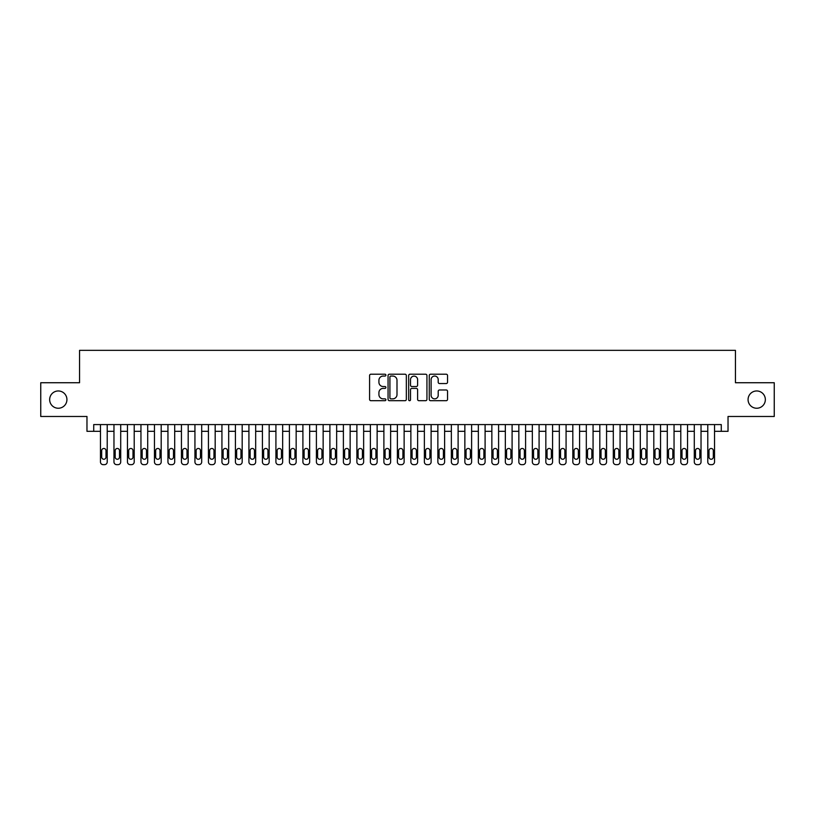 <?xml version="1.0" encoding="UTF-8"?>
<svg xmlns="http://www.w3.org/2000/svg" width="815" height="815" viewBox="0 0 815 815"><rect width="100%" height="100%" fill="white"/><g stroke="black" fill="none" stroke-linecap="round" stroke-linejoin="round"><path stroke-width="1.22" d="M385.903 375.134A0.927 0.927 0 0 0 384.975 374.207L370.906 374.207A1.324 1.324 0 0 0 369.582 375.532L369.582 399.381A1.324 1.324 0 0 0 370.906 400.705L384.975 400.705A0.927 0.927 0 0 0 385.903 399.778A0.927 0.927 0 0 0 384.975 398.851L383.162 398.851A4.238 4.238 0 0 1 378.924 394.613L378.924 392.626A4.238 4.238 0 0 1 383.162 388.388L384.975 388.388A0.927 0.927 0 0 0 385.903 387.461A0.927 0.927 0 0 0 384.975 386.534L383.162 386.534A4.238 4.238 0 0 1 378.924 382.296L378.924 380.31A4.238 4.238 0 0 1 383.162 376.061L384.975 376.061A0.927 0.927 0 0 0 385.903 375.134M748.068 399.605A8.639 8.639 0 0 0 756.707 408.244A8.639 8.639 0 0 0 765.346 399.605A8.639 8.639 0 0 0 756.707 390.966A8.639 8.639 0 0 0 748.068 399.605M49.654 399.605A8.639 8.639 0 0 0 58.293 408.244A8.639 8.639 0 0 0 66.932 399.605A8.639 8.639 0 0 0 58.293 390.966A8.639 8.639 0 0 0 49.654 399.605M446.213 383.549A1.324 1.324 0 0 0 447.537 382.225L447.537 375.532A1.324 1.324 0 0 0 446.213 374.207L430.585 374.207A1.324 1.324 0 0 0 429.261 375.532L429.261 399.381A1.324 1.324 0 0 0 430.585 400.705L446.213 400.705A1.324 1.324 0 0 0 447.537 399.381L447.537 391.302A1.324 1.324 0 0 0 446.213 389.978L439.53 389.978A1.324 1.324 0 0 0 438.205 391.302L438.205 395.306A3.545 3.545 0 0 1 434.66 398.851A3.545 3.545 0 0 1 431.115 395.306L431.115 379.607A3.545 3.545 0 0 1 434.66 376.061A3.545 3.545 0 0 1 438.205 379.607L438.205 382.225A1.324 1.324 0 0 0 439.53 383.549L446.213 383.549M93.725 431.318L93.725 424.574L721.275 424.574L721.275 431.318L728.029 431.318L728.029 416.475L774.25 416.475L774.25 382.734L735.446 382.734L735.446 350.348L79.554 350.348L79.554 382.734L40.75 382.734L40.75 416.475L86.971 416.475L86.971 431.318L100.469 431.318M406.339 375.532A1.324 1.324 0 0 0 405.014 374.207L389.387 374.207A1.324 1.324 0 0 0 388.062 375.532L388.062 399.381A1.324 1.324 0 0 0 389.387 400.705L405.014 400.705A1.324 1.324 0 0 0 406.339 399.381L406.339 375.532M409.986 374.207L425.613 374.207A1.324 1.324 0 0 1 426.938 375.532L426.938 399.381A1.324 1.324 0 0 1 425.613 400.705L418.93 400.705A1.324 1.324 0 0 1 417.606 399.381L417.606 389.713A1.324 1.324 0 0 0 416.271 388.388L411.84 388.388A1.324 1.324 0 0 0 410.515 389.713L410.515 399.778A0.927 0.927 0 0 1 409.588 400.705A0.927 0.927 0 0 1 408.661 399.778L408.661 375.532A1.324 1.324 0 0 1 409.986 374.207M107.213 424.574L107.213 461.952L107.213 431.318L113.968 431.318M120.712 424.574L120.712 461.952L120.712 431.318L127.456 431.318M134.21 424.574L134.21 461.952L134.21 431.318L140.954 431.318M147.709 424.574L147.709 461.952L147.709 431.318L154.453 431.318M161.197 424.574L161.197 461.952L161.197 431.318L167.951 431.318M174.695 424.574L174.695 461.952L174.695 431.318L181.439 431.318M188.194 424.574L188.194 461.952L188.194 431.318L194.938 431.318M201.692 424.574L201.692 461.952L201.692 431.318L208.436 431.318M215.18 424.574L215.18 461.952L215.18 431.318L221.935 431.318M228.679 424.574L228.679 461.952L228.679 431.318L235.423 431.318M242.177 424.574L242.177 461.952L242.177 431.318L248.921 431.318M255.676 424.574L255.676 461.952L255.676 431.318L262.42 431.318M269.164 424.574L269.164 461.952L269.164 431.318L275.918 431.318M282.662 424.574L282.662 461.952L282.662 431.318L289.406 431.318M296.161 424.574L296.161 461.952L296.161 431.318L302.905 431.318M309.659 424.574L309.659 461.952L309.659 431.318L316.403 431.318M323.147 424.574L323.147 461.952L323.147 431.318L329.902 431.318M336.646 424.574L336.646 461.952L336.646 431.318L343.39 431.318M350.144 424.574L350.144 461.952L350.144 431.318L356.889 431.318M363.643 424.574L363.643 461.952L363.643 431.318L370.387 431.318M377.131 424.574L377.131 461.952L377.131 431.318L383.885 431.318M390.63 424.574L390.63 461.952L390.63 431.318L397.374 431.318M404.128 424.574L404.128 461.952L404.128 431.318L410.872 431.318M417.626 424.574L417.626 461.952L417.626 431.318L424.37 431.318M431.115 424.574L431.115 461.952L431.115 431.318L437.869 431.318M444.613 424.574L444.613 461.952L444.613 431.318L451.357 431.318M458.112 424.574L458.112 461.952L458.112 431.318L464.856 431.318M471.61 424.574L471.61 461.952L471.61 431.318L478.354 431.318M485.098 424.574L485.098 461.952L485.098 431.318L491.853 431.318M498.597 424.574L498.597 461.952L498.597 431.318L505.341 431.318M512.095 424.574L512.095 461.952L512.095 431.318L518.839 431.318M525.593 424.574L525.593 461.952L525.593 431.318L532.338 431.318M539.082 424.574L539.082 461.952L539.082 431.318L545.836 431.318M552.58 424.574L552.58 461.952L552.58 431.318L559.324 431.318M566.079 424.574L566.079 461.952L566.079 431.318L572.823 431.318M579.577 424.574L579.577 461.952L579.577 431.318L586.321 431.318M593.065 424.574L593.065 461.952L593.065 431.318L599.82 431.318M606.564 424.574L606.564 461.952L606.564 431.318L613.308 431.318M620.062 424.574L620.062 461.952L620.062 431.318L626.806 431.318M633.561 424.574L633.561 461.952L633.561 431.318L640.305 431.318M647.049 424.574L647.049 461.952L647.049 431.318L653.803 431.318M660.547 424.574L660.547 461.952L660.547 431.318L667.291 431.318M674.046 424.574L674.046 461.952L674.046 431.318L680.79 431.318M687.544 424.574L687.544 461.952L687.544 431.318L694.288 431.318M701.032 424.574L701.032 461.952L701.032 431.318L707.787 431.318M714.531 424.574L714.531 461.952L714.531 431.318L721.275 431.318M390.843 376.061A0.927 0.927 0 0 0 389.916 376.988L389.916 397.924A0.927 0.927 0 0 0 390.843 398.851L392.759 398.851A4.238 4.238 0 0 0 396.997 394.613L396.997 380.31A4.238 4.238 0 0 0 392.759 376.061L390.843 376.061M417.606 379.678A3.545 3.545 0 0 0 414.061 376.133A3.545 3.545 0 0 0 410.515 379.678L410.515 385.21A1.324 1.324 0 0 0 411.84 386.534L416.271 386.534A1.324 1.324 0 0 0 417.606 385.21L417.606 379.678M101.681 457.093A2.16 2.16 91.6 0 0 103.841 459.253A2.16 2.16 91.6 0 0 106.001 457.093A2.16 2.16 -91.6 0 1 103.841 459.253A2.16 2.16 -91.6 0 1 101.681 457.093L101.681 450.624A2.16 2.16 -91.6 0 1 103.841 448.464A2.16 2.16 -91.6 0 1 106.001 450.624A2.16 2.16 91.6 0 0 103.841 448.464A2.16 2.16 91.6 0 0 101.681 450.624M100.469 424.574L100.469 461.952A2.7 2.7 88.4 0 0 103.169 464.652L104.514 464.652A2.7 2.7 88.4 0 0 107.213 461.952M106.001 450.624L106.001 457.093M115.18 457.093A2.16 2.16 91.6 0 0 117.34 459.253A2.16 2.16 91.6 0 0 119.499 457.093A2.16 2.16 -91.6 0 1 117.34 459.253A2.16 2.16 -91.6 0 1 115.18 457.093L115.18 450.624A2.16 2.16 -91.6 0 1 117.34 448.464A2.16 2.16 -91.6 0 1 119.499 450.624A2.16 2.16 91.6 0 0 117.34 448.464A2.16 2.16 91.6 0 0 115.18 450.624M128.678 457.093A2.16 2.16 91.6 0 0 130.838 459.253A2.16 2.16 91.6 0 0 132.998 457.093A2.16 2.16 -91.6 0 1 130.838 459.253A2.16 2.16 -91.6 0 1 128.678 457.093L128.678 450.624A2.16 2.16 -91.6 0 1 130.838 448.464A2.16 2.16 -91.6 0 1 132.998 450.624A2.16 2.16 91.6 0 0 130.838 448.464A2.16 2.16 91.6 0 0 128.678 450.624M142.167 457.093A2.16 2.16 91.6 0 0 144.326 459.253A2.16 2.16 91.6 0 0 146.486 457.093A2.16 2.16 -91.6 0 1 144.326 459.253A2.16 2.16 -91.6 0 1 142.167 457.093L142.167 450.624A2.16 2.16 -91.6 0 1 144.326 448.464A2.16 2.16 -91.6 0 1 146.486 450.624A2.16 2.16 91.6 0 0 144.326 448.464A2.16 2.16 91.6 0 0 142.167 450.624M155.665 457.093A2.16 2.16 91.6 0 0 157.825 459.253A2.16 2.16 91.6 0 0 159.984 457.093A2.16 2.16 -91.6 0 1 157.825 459.253A2.16 2.16 -91.6 0 1 155.665 457.093L155.665 450.624A2.16 2.16 -91.6 0 1 157.825 448.464A2.16 2.16 -91.6 0 1 159.984 450.624A2.16 2.16 91.6 0 0 157.825 448.464A2.16 2.16 91.6 0 0 155.665 450.624M113.968 424.574L113.968 461.952A2.7 2.7 88.4 0 0 116.667 464.652L118.012 464.652A2.7 2.7 88.4 0 0 120.712 461.952M119.499 450.624L119.499 457.093M127.456 424.574L127.456 461.952A2.7 2.7 88.4 0 0 130.156 464.652L131.51 464.652A2.7 2.7 88.4 0 0 134.21 461.952M132.998 450.624L132.998 457.093M140.954 424.574L140.954 461.952A2.7 2.7 88.4 0 0 143.654 464.652L145.009 464.652A2.7 2.7 88.4 0 0 147.709 461.952M146.486 450.624L146.486 457.093M154.453 424.574L154.453 461.952A2.7 2.7 88.4 0 0 157.152 464.652L158.497 464.652A2.7 2.7 88.4 0 0 161.197 461.952M159.984 450.624L159.984 457.093M169.163 457.093A2.16 2.16 91.6 0 0 171.323 459.253A2.16 2.16 91.6 0 0 173.483 457.093A2.16 2.16 -91.6 0 1 171.323 459.253A2.16 2.16 -91.6 0 1 169.163 457.093L169.163 450.624A2.16 2.16 -91.6 0 1 171.323 448.464A2.16 2.16 -91.6 0 1 173.483 450.624A2.16 2.16 91.6 0 0 171.323 448.464A2.16 2.16 91.6 0 0 169.163 450.624M167.951 424.574L167.951 461.952A2.7 2.7 88.4 0 0 170.651 464.652L171.996 464.652A2.7 2.7 88.4 0 0 174.695 461.952M173.483 450.624L173.483 457.093M182.662 457.093A2.16 2.16 91.6 0 0 184.822 459.253A2.16 2.16 91.6 0 0 186.981 457.093A2.16 2.16 -91.6 0 1 184.822 459.253A2.16 2.16 -91.6 0 1 182.662 457.093L182.662 450.624A2.16 2.16 -91.6 0 1 184.822 448.464A2.16 2.16 -91.6 0 1 186.981 450.624A2.16 2.16 91.6 0 0 184.822 448.464A2.16 2.16 91.6 0 0 182.662 450.624M181.439 424.574L181.439 461.952A2.7 2.7 88.4 0 0 184.139 464.652L185.494 464.652A2.7 2.7 88.4 0 0 188.194 461.952M186.981 450.624L186.981 457.093M196.15 457.093A2.16 2.16 91.6 0 0 198.31 459.253A2.16 2.16 91.6 0 0 200.47 457.093A2.16 2.16 -91.6 0 1 198.31 459.253A2.16 2.16 -91.6 0 1 196.15 457.093L196.15 450.624A2.16 2.16 -91.6 0 1 198.31 448.464A2.16 2.16 -91.6 0 1 200.47 450.624A2.16 2.16 91.6 0 0 198.31 448.464A2.16 2.16 91.6 0 0 196.15 450.624M194.938 424.574L194.938 461.952A2.7 2.7 88.4 0 0 197.638 464.652L198.992 464.652A2.7 2.7 88.4 0 0 201.692 461.952M200.47 450.624L200.47 457.093M209.649 457.093A2.16 2.16 91.6 0 0 211.808 459.253A2.16 2.16 91.6 0 0 213.968 457.093A2.16 2.16 -91.6 0 1 211.808 459.253A2.16 2.16 -91.6 0 1 209.649 457.093L209.649 450.624A2.16 2.16 -91.6 0 1 211.808 448.464A2.16 2.16 -91.6 0 1 213.968 450.624A2.16 2.16 91.6 0 0 211.808 448.464A2.16 2.16 91.6 0 0 209.649 450.624M208.436 424.574L208.436 461.952A2.7 2.7 88.4 0 0 211.136 464.652L212.481 464.652A2.7 2.7 88.4 0 0 215.18 461.952M213.968 450.624L213.968 457.093M223.147 457.093A2.16 2.16 91.6 0 0 225.307 459.253A2.16 2.16 91.6 0 0 227.467 457.093A2.16 2.16 -91.6 0 1 225.307 459.253A2.16 2.16 -91.6 0 1 223.147 457.093L223.147 450.624A2.16 2.16 -91.6 0 1 225.307 448.464A2.16 2.16 -91.6 0 1 227.467 450.624A2.16 2.16 91.6 0 0 225.307 448.464A2.16 2.16 91.6 0 0 223.147 450.624M236.645 457.093A2.16 2.16 91.6 0 0 238.805 459.253A2.16 2.16 91.6 0 0 240.965 457.093A2.16 2.16 -91.6 0 1 238.805 459.253A2.16 2.16 -91.6 0 1 236.645 457.093L236.645 450.624A2.16 2.16 -91.6 0 1 238.805 448.464A2.16 2.16 -91.6 0 1 240.965 450.624A2.16 2.16 91.6 0 0 238.805 448.464A2.16 2.16 91.6 0 0 236.645 450.624M250.134 457.093A2.16 2.16 91.6 0 0 252.293 459.253A2.16 2.16 91.6 0 0 254.453 457.093A2.16 2.16 -91.6 0 1 252.293 459.253A2.16 2.16 -91.6 0 1 250.134 457.093L250.134 450.624A2.16 2.16 -91.6 0 1 252.293 448.464A2.16 2.16 -91.6 0 1 254.453 450.624A2.16 2.16 91.6 0 0 252.293 448.464A2.16 2.16 91.6 0 0 250.134 450.624M263.632 457.093A2.16 2.16 91.6 0 0 265.792 459.253A2.16 2.16 91.6 0 0 267.952 457.093A2.16 2.16 -91.6 0 1 265.792 459.253A2.16 2.16 -91.6 0 1 263.632 457.093L263.632 450.624A2.16 2.16 -91.6 0 1 265.792 448.464A2.16 2.16 -91.6 0 1 267.952 450.624A2.16 2.16 91.6 0 0 265.792 448.464A2.16 2.16 91.6 0 0 263.632 450.624M277.131 457.093A2.16 2.16 91.6 0 0 279.29 459.253A2.16 2.16 91.6 0 0 281.45 457.093A2.16 2.16 -91.6 0 1 279.29 459.253A2.16 2.16 -91.6 0 1 277.131 457.093L277.131 450.624A2.16 2.16 -91.6 0 1 279.29 448.464A2.16 2.16 -91.6 0 1 281.45 450.624A2.16 2.16 91.6 0 0 279.29 448.464A2.16 2.16 91.6 0 0 277.131 450.624M290.629 457.093A2.16 2.16 91.6 0 0 292.789 459.253A2.16 2.16 91.6 0 0 294.948 457.093A2.16 2.16 -91.6 0 1 292.789 459.253A2.16 2.16 -91.6 0 1 290.629 457.093L290.629 450.624A2.16 2.16 -91.6 0 1 292.789 448.464A2.16 2.16 -91.6 0 1 294.948 450.624A2.16 2.16 91.6 0 0 292.789 448.464A2.16 2.16 91.6 0 0 290.629 450.624M304.117 457.093A2.16 2.16 91.6 0 0 306.277 459.253A2.16 2.16 91.6 0 0 308.437 457.093A2.16 2.16 -91.6 0 1 306.277 459.253A2.16 2.16 -91.6 0 1 304.117 457.093L304.117 450.624A2.16 2.16 -91.6 0 1 306.277 448.464A2.16 2.16 -91.6 0 1 308.437 450.624A2.16 2.16 91.6 0 0 306.277 448.464A2.16 2.16 91.6 0 0 304.117 450.624M317.616 457.093A2.16 2.16 91.6 0 0 319.775 459.253A2.16 2.16 91.6 0 0 321.935 457.093A2.16 2.16 -91.6 0 1 319.775 459.253A2.16 2.16 -91.6 0 1 317.616 457.093L317.616 450.624A2.16 2.16 -91.6 0 1 319.775 448.464A2.16 2.16 -91.6 0 1 321.935 450.624A2.16 2.16 91.6 0 0 319.775 448.464A2.16 2.16 91.6 0 0 317.616 450.624M331.114 457.093A2.16 2.16 91.6 0 0 333.274 459.253A2.16 2.16 91.6 0 0 335.434 457.093A2.16 2.16 -91.6 0 1 333.274 459.253A2.16 2.16 -91.6 0 1 331.114 457.093L331.114 450.624A2.16 2.16 -91.6 0 1 333.274 448.464A2.16 2.16 -91.6 0 1 335.434 450.624A2.16 2.16 91.6 0 0 333.274 448.464A2.16 2.16 91.6 0 0 331.114 450.624M344.613 457.093A2.16 2.16 91.6 0 0 346.772 459.253A2.16 2.16 91.6 0 0 348.932 457.093A2.16 2.16 -91.6 0 1 346.772 459.253A2.16 2.16 -91.6 0 1 344.613 457.093L344.613 450.624A2.16 2.16 -91.6 0 1 346.772 448.464A2.16 2.16 -91.6 0 1 348.932 450.624A2.16 2.16 91.6 0 0 346.772 448.464A2.16 2.16 91.6 0 0 344.613 450.624M358.101 457.093A2.16 2.16 91.6 0 0 360.261 459.253A2.16 2.16 91.6 0 0 362.42 457.093A2.16 2.16 -91.6 0 1 360.261 459.253A2.16 2.16 -91.6 0 1 358.101 457.093L358.101 450.624A2.16 2.16 -91.6 0 1 360.261 448.464A2.16 2.16 -91.6 0 1 362.42 450.624A2.16 2.16 91.6 0 0 360.261 448.464A2.16 2.16 91.6 0 0 358.101 450.624M371.599 457.093A2.16 2.16 91.6 0 0 373.759 459.253A2.16 2.16 91.6 0 0 375.919 457.093A2.16 2.16 -91.6 0 1 373.759 459.253A2.16 2.16 -91.6 0 1 371.599 457.093L371.599 450.624A2.16 2.16 -91.6 0 1 373.759 448.464A2.16 2.16 -91.6 0 1 375.919 450.624A2.16 2.16 91.6 0 0 373.759 448.464A2.16 2.16 91.6 0 0 371.599 450.624M221.935 424.574L221.935 461.952A2.7 2.7 88.4 0 0 224.634 464.652L225.979 464.652A2.7 2.7 88.4 0 0 228.679 461.952M227.467 450.624L227.467 457.093M235.423 424.574L235.423 461.952A2.7 2.7 88.4 0 0 238.123 464.652L239.478 464.652A2.7 2.7 88.4 0 0 242.177 461.952M240.965 450.624L240.965 457.093M248.921 424.574L248.921 461.952A2.7 2.7 88.4 0 0 251.621 464.652L252.976 464.652A2.7 2.7 88.4 0 0 255.676 461.952M254.453 450.624L254.453 457.093M262.42 424.574L262.42 461.952A2.7 2.7 88.4 0 0 265.12 464.652L266.464 464.652A2.7 2.7 88.4 0 0 269.164 461.952M267.952 450.624L267.952 457.093M275.918 424.574L275.918 461.952A2.7 2.7 88.4 0 0 278.618 464.652L279.963 464.652A2.7 2.7 88.4 0 0 282.662 461.952M281.45 450.624L281.45 457.093M289.406 424.574L289.406 461.952A2.7 2.7 88.4 0 0 292.106 464.652L293.461 464.652A2.7 2.7 88.4 0 0 296.161 461.952M294.948 450.624L294.948 457.093M302.905 424.574L302.905 461.952A2.7 2.7 88.4 0 0 305.605 464.652L306.96 464.652A2.7 2.7 88.4 0 0 309.659 461.952M308.437 450.624L308.437 457.093M316.403 424.574L316.403 461.952A2.7 2.7 88.4 0 0 319.103 464.652L320.448 464.652A2.7 2.7 88.4 0 0 323.147 461.952M321.935 450.624L321.935 457.093M329.902 424.574L329.902 461.952A2.7 2.7 88.4 0 0 332.602 464.652L333.946 464.652A2.7 2.7 88.4 0 0 336.646 461.952M335.434 450.624L335.434 457.093M343.39 424.574L343.39 461.952A2.7 2.7 88.4 0 0 346.09 464.652L347.445 464.652A2.7 2.7 88.4 0 0 350.144 461.952M348.932 450.624L348.932 457.093M356.889 424.574L356.889 461.952A2.7 2.7 88.4 0 0 359.588 464.652L360.943 464.652A2.7 2.7 88.4 0 0 363.643 461.952M362.42 450.624L362.42 457.093M370.387 424.574L370.387 461.952A2.7 2.7 88.4 0 0 373.087 464.652L374.431 464.652A2.7 2.7 88.4 0 0 377.131 461.952M375.919 450.624L375.919 457.093M385.098 457.093A2.16 2.16 91.6 0 0 387.257 459.253A2.16 2.16 91.6 0 0 389.417 457.093A2.16 2.16 -91.6 0 1 387.257 459.253A2.16 2.16 -91.6 0 1 385.098 457.093L385.098 450.624A2.16 2.16 -91.6 0 1 387.257 448.464A2.16 2.16 -91.6 0 1 389.417 450.624A2.16 2.16 91.6 0 0 387.257 448.464A2.16 2.16 91.6 0 0 385.098 450.624M398.596 457.093A2.16 2.16 91.6 0 0 400.756 459.253A2.16 2.16 91.6 0 0 402.916 457.093A2.16 2.16 -91.6 0 1 400.756 459.253A2.16 2.16 -91.6 0 1 398.596 457.093L398.596 450.624A2.16 2.16 -91.6 0 1 400.756 448.464A2.16 2.16 -91.6 0 1 402.916 450.624A2.16 2.16 91.6 0 0 400.756 448.464A2.16 2.16 91.6 0 0 398.596 450.624M412.084 457.093A2.16 2.16 91.6 0 0 414.244 459.253A2.16 2.16 91.6 0 0 416.404 457.093A2.16 2.16 -91.6 0 1 414.244 459.253A2.16 2.16 -91.6 0 1 412.084 457.093L412.084 450.624A2.16 2.16 -91.6 0 1 414.244 448.464A2.16 2.16 -91.6 0 1 416.404 450.624A2.16 2.16 91.6 0 0 414.244 448.464A2.16 2.16 91.6 0 0 412.084 450.624M425.583 457.093A2.16 2.16 91.6 0 0 427.743 459.253A2.16 2.16 91.6 0 0 429.902 457.093A2.16 2.16 -91.6 0 1 427.743 459.253A2.16 2.16 -91.6 0 1 425.583 457.093L425.583 450.624A2.16 2.16 -91.6 0 1 427.743 448.464A2.16 2.16 -91.6 0 1 429.902 450.624A2.16 2.16 91.6 0 0 427.743 448.464A2.16 2.16 91.6 0 0 425.583 450.624M383.885 424.574L383.885 461.952A2.7 2.7 88.4 0 0 386.585 464.652L387.93 464.652A2.7 2.7 88.4 0 0 390.63 461.952M389.417 450.624L389.417 457.093M397.374 424.574L397.374 461.952A2.7 2.7 88.4 0 0 400.073 464.652L401.428 464.652A2.7 2.7 88.4 0 0 404.128 461.952M402.916 450.624L402.916 457.093M410.872 424.574L410.872 461.952A2.7 2.7 88.4 0 0 413.572 464.652L414.927 464.652A2.7 2.7 88.4 0 0 417.626 461.952M416.404 450.624L416.404 457.093M424.37 424.574L424.37 461.952A2.7 2.7 88.4 0 0 427.07 464.652L428.415 464.652A2.7 2.7 88.4 0 0 431.115 461.952M429.902 450.624L429.902 457.093M439.081 457.093A2.16 2.16 91.6 0 0 441.241 459.253A2.16 2.16 91.6 0 0 443.401 457.093A2.16 2.16 -91.6 0 1 441.241 459.253A2.16 2.16 -91.6 0 1 439.081 457.093L439.081 450.624A2.16 2.16 -91.6 0 1 441.241 448.464A2.16 2.16 -91.6 0 1 443.401 450.624A2.16 2.16 91.6 0 0 441.241 448.464A2.16 2.16 91.6 0 0 439.081 450.624M437.869 424.574L437.869 461.952A2.7 2.7 88.4 0 0 440.569 464.652L441.913 464.652A2.7 2.7 88.4 0 0 444.613 461.952M443.401 450.624L443.401 457.093M452.58 457.093A2.16 2.16 91.6 0 0 454.739 459.253A2.16 2.16 91.6 0 0 456.899 457.093A2.16 2.16 -91.6 0 1 454.739 459.253A2.16 2.16 -91.6 0 1 452.58 457.093L452.58 450.624A2.16 2.16 -91.6 0 1 454.739 448.464A2.16 2.16 -91.6 0 1 456.899 450.624A2.16 2.16 91.6 0 0 454.739 448.464A2.16 2.16 91.6 0 0 452.58 450.624M451.357 424.574L451.357 461.952A2.7 2.7 88.4 0 0 454.057 464.652L455.412 464.652A2.7 2.7 88.4 0 0 458.112 461.952M456.899 450.624L456.899 457.093M466.068 457.093A2.16 2.16 91.6 0 0 468.228 459.253A2.16 2.16 91.6 0 0 470.387 457.093A2.16 2.16 -91.6 0 1 468.228 459.253A2.16 2.16 -91.6 0 1 466.068 457.093L466.068 450.624A2.16 2.16 -91.6 0 1 468.228 448.464A2.16 2.16 -91.6 0 1 470.387 450.624A2.16 2.16 91.6 0 0 468.228 448.464A2.16 2.16 91.6 0 0 466.068 450.624M464.856 424.574L464.856 461.952A2.7 2.7 88.4 0 0 467.555 464.652L468.91 464.652A2.7 2.7 88.4 0 0 471.61 461.952M470.387 450.624L470.387 457.093M479.566 457.093A2.16 2.16 91.6 0 0 481.726 459.253A2.16 2.16 91.6 0 0 483.886 457.093A2.16 2.16 -91.6 0 1 481.726 459.253A2.16 2.16 -91.6 0 1 479.566 457.093L479.566 450.624A2.16 2.16 -91.6 0 1 481.726 448.464A2.16 2.16 -91.6 0 1 483.886 450.624A2.16 2.16 91.6 0 0 481.726 448.464A2.16 2.16 91.6 0 0 479.566 450.624M478.354 424.574L478.354 461.952A2.7 2.7 88.4 0 0 481.054 464.652L482.399 464.652A2.7 2.7 88.4 0 0 485.098 461.952M483.886 450.624L483.886 457.093M493.065 457.093A2.16 2.16 91.6 0 0 495.225 459.253A2.16 2.16 91.6 0 0 497.384 457.093A2.16 2.16 -91.6 0 1 495.225 459.253A2.16 2.16 -91.6 0 1 493.065 457.093L493.065 450.624A2.16 2.16 -91.6 0 1 495.225 448.464A2.16 2.16 -91.6 0 1 497.384 450.624A2.16 2.16 91.6 0 0 495.225 448.464A2.16 2.16 91.6 0 0 493.065 450.624M491.853 424.574L491.853 461.952A2.7 2.7 88.4 0 0 494.552 464.652L495.897 464.652A2.7 2.7 88.4 0 0 498.597 461.952M497.384 450.624L497.384 457.093M506.563 457.093A2.16 2.16 91.6 0 0 508.723 459.253A2.16 2.16 91.6 0 0 510.883 457.093A2.16 2.16 -91.6 0 1 508.723 459.253A2.16 2.16 -91.6 0 1 506.563 457.093L506.563 450.624A2.16 2.16 -91.6 0 1 508.723 448.464A2.16 2.16 -91.6 0 1 510.883 450.624A2.16 2.16 91.6 0 0 508.723 448.464A2.16 2.16 91.6 0 0 506.563 450.624M505.341 424.574L505.341 461.952A2.7 2.7 88.4 0 0 508.04 464.652L509.395 464.652A2.7 2.7 88.4 0 0 512.095 461.952M510.883 450.624L510.883 457.093M520.052 457.093A2.16 2.16 91.6 0 0 522.211 459.253A2.16 2.16 91.6 0 0 524.371 457.093A2.16 2.16 -91.6 0 1 522.211 459.253A2.16 2.16 -91.6 0 1 520.052 457.093L520.052 450.624A2.16 2.16 -91.6 0 1 522.211 448.464A2.16 2.16 -91.6 0 1 524.371 450.624A2.16 2.16 91.6 0 0 522.211 448.464A2.16 2.16 91.6 0 0 520.052 450.624M518.839 424.574L518.839 461.952A2.7 2.7 88.4 0 0 521.539 464.652L522.894 464.652A2.7 2.7 88.4 0 0 525.593 461.952M524.371 450.624L524.371 457.093M533.55 457.093A2.16 2.16 91.6 0 0 535.71 459.253A2.16 2.16 91.6 0 0 537.869 457.093A2.16 2.16 -91.6 0 1 535.71 459.253A2.16 2.16 -91.6 0 1 533.55 457.093L533.55 450.624A2.16 2.16 -91.6 0 1 535.71 448.464A2.16 2.16 -91.6 0 1 537.869 450.624A2.16 2.16 91.6 0 0 535.71 448.464A2.16 2.16 91.6 0 0 533.55 450.624M532.338 424.574L532.338 461.952A2.7 2.7 88.4 0 0 535.037 464.652L536.382 464.652A2.7 2.7 88.4 0 0 539.082 461.952M537.869 450.624L537.869 457.093M547.048 457.093A2.16 2.16 91.6 0 0 549.208 459.253A2.16 2.16 91.6 0 0 551.368 457.093A2.16 2.16 -91.6 0 1 549.208 459.253A2.16 2.16 -91.6 0 1 547.048 457.093L547.048 450.624A2.16 2.16 -91.6 0 1 549.208 448.464A2.16 2.16 -91.6 0 1 551.368 450.624A2.16 2.16 91.6 0 0 549.208 448.464A2.16 2.16 91.6 0 0 547.048 450.624M545.836 424.574L545.836 461.952A2.7 2.7 88.4 0 0 548.536 464.652L549.88 464.652A2.7 2.7 88.4 0 0 552.58 461.952M551.368 450.624L551.368 457.093M560.547 457.093A2.16 2.16 91.6 0 0 562.707 459.253A2.16 2.16 91.6 0 0 564.866 457.093A2.16 2.16 -91.6 0 1 562.707 459.253A2.16 2.16 -91.6 0 1 560.547 457.093L560.547 450.624A2.16 2.16 -91.6 0 1 562.707 448.464A2.16 2.16 -91.6 0 1 564.866 450.624A2.16 2.16 91.6 0 0 562.707 448.464A2.16 2.16 91.6 0 0 560.547 450.624M559.324 424.574L559.324 461.952A2.7 2.7 88.4 0 0 562.024 464.652L563.379 464.652A2.7 2.7 88.4 0 0 566.079 461.952M564.866 450.624L564.866 457.093M574.035 457.093A2.16 2.16 91.6 0 0 576.195 459.253A2.16 2.16 91.6 0 0 578.355 457.093A2.16 2.16 -91.6 0 1 576.195 459.253A2.16 2.16 -91.6 0 1 574.035 457.093L574.035 450.624A2.16 2.16 -91.6 0 1 576.195 448.464A2.16 2.16 -91.6 0 1 578.355 450.624A2.16 2.16 91.6 0 0 576.195 448.464A2.16 2.16 91.6 0 0 574.035 450.624M572.823 424.574L572.823 461.952A2.7 2.7 88.4 0 0 575.522 464.652L576.877 464.652A2.7 2.7 88.4 0 0 579.577 461.952M578.355 450.624L578.355 457.093M587.534 457.093A2.16 2.16 91.6 0 0 589.693 459.253A2.16 2.16 91.6 0 0 591.853 457.093A2.16 2.16 -91.6 0 1 589.693 459.253A2.16 2.16 -91.6 0 1 587.534 457.093L587.534 450.624A2.16 2.16 -91.6 0 1 589.693 448.464A2.16 2.16 -91.6 0 1 591.853 450.624A2.16 2.16 91.6 0 0 589.693 448.464A2.16 2.16 91.6 0 0 587.534 450.624M586.321 424.574L586.321 461.952A2.7 2.7 88.4 0 0 589.021 464.652L590.366 464.652A2.7 2.7 88.4 0 0 593.065 461.952M591.853 450.624L591.853 457.093M601.032 457.093A2.16 2.16 91.6 0 0 603.192 459.253A2.16 2.16 91.6 0 0 605.351 457.093A2.16 2.16 -91.6 0 1 603.192 459.253A2.16 2.16 -91.6 0 1 601.032 457.093L601.032 450.624A2.16 2.16 -91.6 0 1 603.192 448.464A2.16 2.16 -91.6 0 1 605.351 450.624A2.16 2.16 91.6 0 0 603.192 448.464A2.16 2.16 91.6 0 0 601.032 450.624M599.82 424.574L599.82 461.952A2.7 2.7 88.4 0 0 602.519 464.652L603.864 464.652A2.7 2.7 88.4 0 0 606.564 461.952M605.351 450.624L605.351 457.093M614.53 457.093A2.16 2.16 91.6 0 0 616.69 459.253A2.16 2.16 91.6 0 0 618.85 457.093A2.16 2.16 -91.6 0 1 616.69 459.253A2.16 2.16 -91.6 0 1 614.53 457.093L614.53 450.624A2.16 2.16 -91.6 0 1 616.69 448.464A2.16 2.16 -91.6 0 1 618.85 450.624A2.16 2.16 91.6 0 0 616.69 448.464A2.16 2.16 91.6 0 0 614.53 450.624M613.308 424.574L613.308 461.952A2.7 2.7 88.4 0 0 616.008 464.652L617.363 464.652A2.7 2.7 88.4 0 0 620.062 461.952M618.85 450.624L618.85 457.093M628.019 457.093A2.16 2.16 91.6 0 0 630.178 459.253A2.16 2.16 91.6 0 0 632.338 457.093A2.16 2.16 -91.6 0 1 630.178 459.253A2.16 2.16 -91.6 0 1 628.019 457.093L628.019 450.624A2.16 2.16 -91.6 0 1 630.178 448.464A2.16 2.16 -91.6 0 1 632.338 450.624A2.16 2.16 91.6 0 0 630.178 448.464A2.16 2.16 91.6 0 0 628.019 450.624M626.806 424.574L626.806 461.952A2.7 2.7 88.4 0 0 629.506 464.652L630.861 464.652A2.7 2.7 88.4 0 0 633.561 461.952M632.338 450.624L632.338 457.093M641.517 457.093A2.16 2.16 91.6 0 0 643.677 459.253A2.16 2.16 91.6 0 0 645.837 457.093A2.16 2.16 -91.6 0 1 643.677 459.253A2.16 2.16 -91.6 0 1 641.517 457.093L641.517 450.624A2.16 2.16 -91.6 0 1 643.677 448.464A2.16 2.16 -91.6 0 1 645.837 450.624A2.16 2.16 91.6 0 0 643.677 448.464A2.16 2.16 91.6 0 0 641.517 450.624M640.305 424.574L640.305 461.952A2.7 2.7 88.4 0 0 643.004 464.652L644.349 464.652A2.7 2.7 88.4 0 0 647.049 461.952M645.837 450.624L645.837 457.093M655.016 457.093A2.16 2.16 91.6 0 0 657.175 459.253A2.16 2.16 91.6 0 0 659.335 457.093A2.16 2.16 -91.6 0 1 657.175 459.253A2.16 2.16 -91.6 0 1 655.016 457.093L655.016 450.624A2.16 2.16 -91.6 0 1 657.175 448.464A2.16 2.16 -91.6 0 1 659.335 450.624A2.16 2.16 91.6 0 0 657.175 448.464A2.16 2.16 91.6 0 0 655.016 450.624M653.803 424.574L653.803 461.952A2.7 2.7 88.4 0 0 656.503 464.652L657.848 464.652A2.7 2.7 88.4 0 0 660.547 461.952M659.335 450.624L659.335 457.093M668.514 457.093A2.16 2.16 91.6 0 0 670.674 459.253A2.16 2.16 91.6 0 0 672.833 457.093A2.16 2.16 -91.6 0 1 670.674 459.253A2.16 2.16 -91.6 0 1 668.514 457.093L668.514 450.624A2.16 2.16 -91.6 0 1 670.674 448.464A2.16 2.16 -91.6 0 1 672.833 450.624A2.16 2.16 91.6 0 0 670.674 448.464A2.16 2.16 91.6 0 0 668.514 450.624M667.291 424.574L667.291 461.952A2.7 2.7 88.4 0 0 669.991 464.652L671.346 464.652A2.7 2.7 88.4 0 0 674.046 461.952M672.833 450.624L672.833 457.093M682.002 457.093A2.16 2.16 91.6 0 0 684.162 459.253A2.16 2.16 91.6 0 0 686.322 457.093A2.16 2.16 -91.6 0 1 684.162 459.253A2.16 2.16 -91.6 0 1 682.002 457.093L682.002 450.624A2.16 2.16 -91.6 0 1 684.162 448.464A2.16 2.16 -91.6 0 1 686.322 450.624A2.16 2.16 91.6 0 0 684.162 448.464A2.16 2.16 91.6 0 0 682.002 450.624M680.79 424.574L680.79 461.952A2.7 2.7 88.4 0 0 683.49 464.652L684.845 464.652A2.7 2.7 88.4 0 0 687.544 461.952M686.322 450.624L686.322 457.093M695.501 457.093A2.16 2.16 91.6 0 0 697.66 459.253A2.16 2.16 91.6 0 0 699.82 457.093A2.16 2.16 -91.6 0 1 697.66 459.253A2.16 2.16 -91.6 0 1 695.501 457.093L695.501 450.624A2.16 2.16 -91.6 0 1 697.66 448.464A2.16 2.16 -91.6 0 1 699.82 450.624A2.16 2.16 91.6 0 0 697.66 448.464A2.16 2.16 91.6 0 0 695.501 450.624M694.288 424.574L694.288 461.952A2.7 2.7 88.4 0 0 696.988 464.652L698.333 464.652A2.7 2.7 88.4 0 0 701.032 461.952M699.82 450.624L699.82 457.093M708.999 457.093A2.16 2.16 91.6 0 0 711.159 459.253A2.16 2.16 91.6 0 0 713.319 457.093A2.16 2.16 -91.6 0 1 711.159 459.253A2.16 2.16 -91.6 0 1 708.999 457.093L708.999 450.624A2.16 2.16 -91.6 0 1 711.159 448.464A2.16 2.16 -91.6 0 1 713.319 450.624A2.16 2.16 91.6 0 0 711.159 448.464A2.16 2.16 91.6 0 0 708.999 450.624M707.787 424.574L707.787 461.952A2.7 2.7 88.4 0 0 710.486 464.652L711.831 464.652A2.7 2.7 88.4 0 0 714.531 461.952M713.319 450.624L713.319 457.093"/></g></svg>
